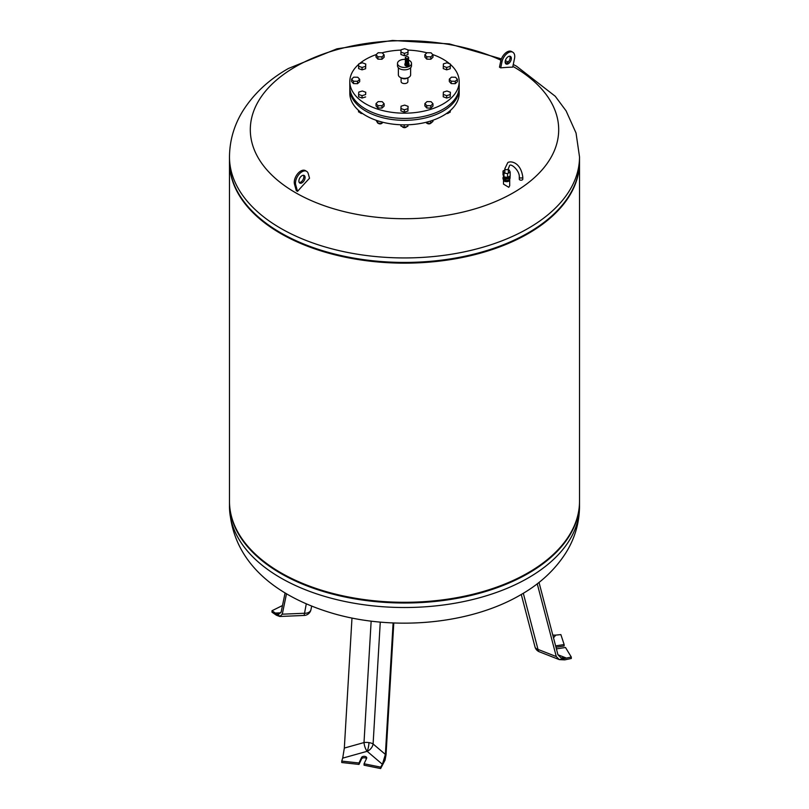 <?xml version="1.0" encoding="UTF-8"?>
<svg xmlns="http://www.w3.org/2000/svg" width="809" height="809" viewBox="0 0 809 809"><rect width="100%" height="100%" fill="white"/><g stroke="black" fill="none" stroke-linecap="round" stroke-linejoin="round"><path stroke-width="1.21" d="M311 609.42A7.291 4.996 -168.4 0 1 310.959 609.642A7.291 4.996 -168.4 0 1 308.856 612.322A7.291 4.996 -168.4 0 1 304.346 613.262L282.29 614.193L279.793 616.478L276.466 615.275L271.986 612.18L271.986 610.744L282.493 605.526M280.207 616.438L271.986 610.744M280.248 616.438L275.343 613.05L278.701 614.253L281.168 611.958L285.092 592.906M282.29 614.193L286.497 593.755M556.41 648.889L565.491 647.483L571.296 657.05L571.296 658.486L564.722 659.871L559.252 659.608L556.289 656.574L537.247 583.795M556.289 656.574L537.995 649.405A7.291 3.347 111.4 0 0 539.37 651.811L559.252 659.608L571.296 657.05M555.025 635.186L560.87 634.6L564.136 644.561L555.621 645.875M566.391 658.071L557.947 654.764L560.88 657.788L566.391 658.071L559.211 659.588M553.508 637.805L555.743 635.136L552.8 635.095M555.975 647.251L564.136 645.986L564.136 644.561M557.947 654.774L539.016 582.409M393.791 622.96L386.024 754.878L385.044 760.147L382.404 764.293L385.377 754.413L373.101 743.967A7.291 2.923 3.4 0 0 368.995 742.622A7.291 2.923 3.4 0 0 364.01 742.561L344.331 748.062L342.692 758.144L367.144 751.308A7.291 2.589 74.4 0 1 364.01 742.561L371.149 621.14M385.044 760.147L380.645 768.55L380.645 767.124L364.08 763.777L366.649 758.245A2.629 1.517 0 0 0 366.74 757.851A2.629 1.517 0 0 0 364.454 756.344A2.629 1.517 0 0 0 361.572 757.457L359.004 762.988L341.762 761.107L343.006 756.991M385.064 760.167L380.645 767.124M364.08 763.777L364.08 765.203L380.645 768.55M341.762 761.107L341.762 762.533L359.004 764.414L361.572 758.893A2.629 1.517 180 0 1 363.858 757.77A2.629 1.517 180 0 1 366.477 758.62M359.004 764.414L359.004 762.988M344.331 748.062L351.986 618.046M385.377 754.413L393.113 622.94M229.493 501.61A175.017 101.044 0 0 0 229.483 501.964A175.017 101.044 0 0 0 280.743 573.419A175.017 101.044 0 0 0 471.475 595.323A175.017 101.044 0 0 0 579.517 501.964A175.017 101.044 0 0 0 579.507 501.61M229.534 159.14A175.017 101.044 0 0 0 250.153 209.025A175.017 101.044 0 0 0 280.743 232.84A175.017 101.044 0 0 0 558.847 209.025A175.017 101.044 0 0 0 579.466 159.14M250.416 209.298A174.431 100.71 0 0 0 250.669 209.582A174.431 100.71 0 0 0 281.158 233.316A174.431 100.71 0 0 0 558.331 209.582A174.431 100.71 0 0 0 558.584 209.298M229.493 161.749A175.017 101.044 0 0 0 229.483 162.103A175.017 101.044 0 0 0 280.743 233.558A175.017 101.044 0 0 0 471.475 255.462A175.017 101.044 0 0 0 579.517 162.103A175.017 101.044 0 0 0 579.507 161.749M229.483 162.103L229.483 501.256A175.017 101.044 0 0 0 250.153 548.886A175.017 101.044 0 0 0 280.743 572.701A175.017 101.044 0 0 0 558.847 548.886A175.017 101.044 0 0 0 579.517 501.256L579.517 162.103M250.416 549.159A174.431 100.71 0 0 0 250.669 549.442A174.431 100.71 0 0 0 281.158 573.176A174.431 100.71 0 0 0 558.331 549.442A174.431 100.71 0 0 0 558.584 549.159M503.977 176.878L503.016 174.805L503.016 171.002L503.977 173.065L503.977 176.878L507.556 177.424L507.556 173.622L510.176 172.105L509.215 170.042L508.345 169.9M504.846 169.941L503.016 171.002M510.176 172.105L510.176 175.917L507.556 177.424M503.977 173.065L507.556 173.622M509.791 178.738A3.206 1.851 180 0 1 509.801 178.931A3.206 1.851 180 0 1 508.861 180.245A3.206 1.851 180 0 1 505.625 180.7A3.206 1.851 180 0 1 503.431 179.254M509.013 176.584L509.013 177.029A2.417 1.396 180 0 1 508.305 178.02A2.417 1.396 180 0 1 505.665 178.324A2.417 1.396 180 0 1 504.179 177.029L504.179 176.908M509.215 179.972L505.635 180.528L503.016 179.011L503.016 177.586L505.635 179.092L509.215 178.546L509.215 179.972L510.176 177.909L509.69 176.2M505.635 179.092L505.635 180.528M503.663 176.2L503.016 177.586M509.215 178.546L510.176 176.473M522.27 179.891A1.749 1.011 0 0 0 522.786 179.173L522.786 177.029A1.749 1.011 0 0 1 522.27 177.747A1.749 1.011 0 0 1 520.369 177.96A1.749 1.011 0 0 1 519.287 177.029L519.287 179.173A1.749 1.011 0 0 0 520.369 180.104A1.749 1.011 0 0 0 522.27 179.891M579.517 161.395A175.017 101.044 180 0 1 471.475 254.744A175.017 101.044 180 0 1 280.743 232.84A175.017 101.044 180 0 1 229.483 161.395L229.483 156.885A175.017 101.044 180 0 0 280.743 228.34A175.017 101.044 180 0 0 528.257 228.34A175.017 101.044 180 0 0 579.517 156.885L579.517 161.395M512.866 66.368A154.195 89.02 180 0 1 513.533 192.643A154.195 89.02 180 0 1 295.467 192.643A154.195 89.02 180 0 1 295.467 66.753A154.195 89.02 180 0 1 500.953 60.24M303.476 175.28A4.379 2.528 -60 0 1 303.739 175.887A4.379 2.528 -60 0 1 302.677 180.245A4.379 2.528 -60 0 1 299.279 182.551M299.006 181.954A4.379 2.528 120 0 0 299.805 183.067A4.379 2.528 120 0 0 303.547 181.459A4.379 2.528 120 0 0 304.973 176.605A4.379 2.528 120 0 0 304.184 175.482A4.379 2.528 120 0 0 300.432 177.09A4.379 2.528 120 0 0 299.006 181.954M505.524 63.476A4.379 2.528 120 0 0 509.994 58.713A4.379 2.528 120 0 0 509.721 56.205M505.261 60.958A4.379 2.528 -60 0 1 510.439 56.408A4.379 2.528 -60 0 1 511.227 59.431A4.379 2.528 -60 0 1 506.06 63.982A4.379 2.528 -60 0 1 505.261 60.958M509.64 179.527A3.105 1.79 180 0 1 509.7 179.891A3.105 1.79 180 0 1 508.79 181.155A3.105 1.79 180 0 1 505.403 181.54A3.105 1.79 180 0 1 503.491 179.891A3.105 1.79 180 0 1 503.552 179.527M509.7 179.891L509.7 185.716L508.79 187.314L503.491 184.098L503.491 179.891M512.835 52.241L511.601 51.523A9.192 5.309 120 0 0 500.751 61.09L499.466 67.157A349.367 248.242 -104.4 0 1 500.71 67.865L501.984 61.808A9.192 5.309 -60 0 1 512.835 52.241A9.192 5.309 -60 0 1 514.504 58.582L512.704 67.137A352.067 203.271 120 0 0 500.71 67.865M295.73 184.897L297.53 191.369A346.586 139.421 -131.9 0 0 296.296 190.651L294.496 184.179A9.192 5.309 -60 0 1 297.479 173.965A9.192 5.309 -60 0 1 305.347 170.608L306.581 171.316A9.192 5.309 120 0 0 298.723 174.683A9.192 5.309 120 0 0 295.73 184.897L294.496 184.179M297.53 191.369A352.067 203.271 120 0 1 309.534 178.243L308.249 173.662A9.192 5.309 120 0 0 306.581 171.316M505.16 62.263A154.195 89.02 180 0 1 506.869 63.132M410.628 67.754L410.628 74.843A6.128 3.539 180 0 1 406.846 78.109A6.128 3.539 180 0 1 400.172 77.351A6.128 3.539 180 0 1 398.372 74.843L398.372 67.754M408.575 60.129A6.998 4.045 180 0 1 409.455 60.554A6.998 4.045 180 0 1 411.498 63.415A6.998 4.045 180 0 1 407.18 67.147A6.998 4.045 180 0 1 399.545 66.267A6.998 4.045 180 0 1 397.502 63.415A6.998 4.045 180 0 1 405.37 59.401M411.498 63.415L411.498 65.792A6.998 4.045 180 0 1 407.18 69.534A6.998 4.045 180 0 1 399.545 68.654A6.998 4.045 180 0 1 397.502 65.792L397.502 63.415M408.575 63.284A2.083 1.203 180 0 1 409.061 64.053A2.083 1.203 180 0 1 407.776 65.165A2.083 1.203 180 0 1 405.501 64.912A2.083 1.203 180 0 1 404.894 64.053A2.083 1.203 180 0 1 405.37 63.284M409.061 64.053L409.061 64.841A2.083 1.203 180 0 1 407.776 65.954A2.083 1.203 180 0 1 405.501 65.691A2.083 1.203 180 0 1 404.894 64.841L404.894 64.053M408.292 64.053L408.292 63.921A1.315 0.758 180 0 1 408.292 64.053A1.315 0.758 180 0 1 407.473 64.76A1.315 0.758 180 0 1 406.047 64.589A1.315 0.758 180 0 1 405.663 64.053A1.315 0.758 180 0 1 405.683 63.931L405.663 64.053M408.575 63.385A1.608 0.93 180 0 1 408.11 64.042A1.608 0.93 180 0 1 406.361 64.245A1.608 0.93 180 0 1 405.37 63.385L405.37 62.687A1.608 0.93 180 0 0 406.371 63.537A1.608 0.93 180 0 0 408.11 63.335A1.608 0.93 180 0 0 408.575 62.687L408.575 63.385M408.535 62.778A1.578 0.91 180 0 1 408.09 63.314A1.578 0.91 180 0 1 406.452 63.537A1.578 0.91 180 0 1 405.41 62.778M408.545 61.201A1.608 0.93 180 0 1 408.575 61.393A1.638 0.94 180 0 1 408.606 61.555L408.606 62.505A1.638 0.94 180 0 1 408.13 63.173A1.638 0.94 180 0 1 406.351 63.375A1.638 0.94 180 0 1 405.339 62.505L405.339 61.555A1.638 0.94 180 0 1 405.37 61.383A1.608 0.93 180 0 1 405.41 61.201M408.606 61.555A1.638 0.94 180 0 1 408.13 62.222A1.638 0.94 180 0 1 406.351 62.424A1.638 0.94 180 0 1 405.339 61.555M408.555 61.565A1.578 0.91 180 0 1 408.09 62.202A1.578 0.91 180 0 1 406.381 62.394A1.578 0.91 180 0 1 405.4 61.565M408.494 60.705A1.608 0.93 180 0 1 408.575 61.009L408.575 61.393A1.608 0.93 180 0 1 408.11 62.04A1.608 0.93 180 0 1 406.361 62.242A1.608 0.93 180 0 1 405.37 61.393L405.37 61.009A1.608 0.93 180 0 1 405.461 60.705M408.575 61.009A1.608 0.93 180 0 1 408.11 61.666A1.608 0.93 180 0 1 406.361 61.868A1.608 0.93 180 0 1 405.37 61.009M408.232 60.988A1.264 0.728 180 0 1 407.867 61.403A1.264 0.728 180 0 1 406.573 61.585A1.264 0.728 180 0 1 405.713 60.988M408.555 58.996L408.555 59.219A1.578 0.91 180 0 0 408.525 59.047A1.608 0.93 180 0 1 408.575 59.219L408.575 60.412A1.608 0.93 180 0 1 408.11 61.069A1.608 0.93 180 0 1 406.361 61.272A1.608 0.93 180 0 1 405.37 60.412L405.37 59.219A1.608 0.93 180 0 1 405.4 59.047A1.578 0.91 180 0 0 405.4 59.219A1.578 0.91 180 0 0 406.371 60.058A1.578 0.91 180 0 0 408.09 59.866A1.608 0.93 180 0 1 406.361 60.078A1.608 0.93 180 0 1 405.37 59.219M408.575 59.219A1.608 0.93 180 0 1 408.11 59.876A1.578 0.91 180 0 0 408.555 59.219M408.606 57.55L408.606 58.744A1.638 0.94 180 0 1 408.13 59.411A1.638 0.94 180 0 1 406.351 59.613A1.638 0.94 180 0 1 405.339 58.744L405.339 57.55A1.638 0.94 180 0 1 405.825 56.883A1.638 0.94 180 0 1 407.605 56.681A1.638 0.94 180 0 1 408.606 57.55A1.638 0.94 180 0 1 408.13 58.218A1.638 0.94 180 0 1 406.351 58.43A1.638 0.94 180 0 1 405.339 57.55M401.76 78.008A3.398 1.962 0 0 0 402.093 78.23A3.398 1.962 0 0 0 407.24 78.008M407.898 77.785L407.898 81.608A3.398 1.962 180 0 1 405.805 83.418A3.398 1.962 180 0 1 402.093 82.993A3.398 1.962 180 0 1 401.102 81.608L401.102 77.785M450.38 64.427A54.688 31.571 180 0 1 459.188 81.608L459.188 86.846A54.688 31.571 180 0 1 425.433 116.021A54.688 31.571 180 0 1 365.83 109.175A54.688 31.571 180 0 1 349.812 86.846L349.812 81.608A54.688 31.571 180 0 1 358.731 64.316M459.188 81.608A54.688 31.571 180 0 1 425.433 110.782A54.688 31.571 180 0 1 365.83 103.936A54.688 31.571 180 0 1 349.812 81.608M359.509 63.658A54.688 31.571 180 0 1 376.145 54.608M382.04 52.818A54.688 31.571 180 0 1 401.052 50.097M408.07 50.097A54.688 31.571 180 0 1 426.95 52.818M432.653 54.537A54.688 31.571 180 0 1 443.17 59.279A54.688 31.571 180 0 1 449.602 63.749M459.168 87.797A54.688 31.571 180 0 1 459.188 88.757L459.188 93.278A54.688 31.571 180 0 1 425.433 122.452A54.688 31.571 180 0 1 365.83 115.606A54.688 31.571 180 0 1 349.812 93.278L349.812 88.757A54.688 31.571 180 0 1 349.832 87.797M459.188 88.757A54.688 31.571 180 0 1 425.433 117.922A54.688 31.571 180 0 1 365.83 111.086A54.688 31.571 180 0 1 349.812 88.757M406.735 126.639A2.336 1.345 180 0 1 406.148 127.205A2.336 1.345 180 0 1 402.852 127.205L403.054 127.316A2.043 1.183 0 0 0 405.946 127.316A2.043 1.183 0 0 0 406.037 127.266M403.054 127.316L402.852 127.205A2.336 1.345 180 0 1 402.235 126.558M382.222 122.988A2.336 1.345 180 0 1 381.717 123.423A2.336 1.345 180 0 1 378.42 123.423A2.336 1.345 180 0 1 378.076 123.17M362.472 113.482A2.336 1.345 180 0 1 360.541 113.098A2.336 1.345 180 0 1 359.914 112.461M449.046 112.532A2.336 1.345 180 0 1 448.459 113.098A2.336 1.345 180 0 1 447.417 113.452A2.336 1.345 180 0 1 446.528 113.482M446.447 113.543A2.043 1.183 0 0 0 447.337 113.523A2.043 1.183 0 0 0 448.257 113.22A2.043 1.183 0 0 0 448.348 113.159M431.086 122.988A2.336 1.345 180 0 1 430.58 123.423A2.336 1.345 180 0 1 428.325 123.767A2.336 1.345 180 0 1 427.283 123.423A2.336 1.345 180 0 1 426.93 123.17M427.385 123.484A2.043 1.183 0 0 0 427.486 123.544A2.043 1.183 0 0 0 428.396 123.848A2.043 1.183 0 0 0 430.368 123.544A2.043 1.183 0 0 0 430.469 123.484M426.636 122.149L426.636 123.15L430.661 123.342L432.957 121.421L432.957 120.248M430.661 121.006L430.661 123.342M425.949 122.321L426.636 123.15M447.134 113.058L450.138 112.229L450.38 110.459M450.138 110.681L450.138 112.229M360.652 113.159A2.043 1.183 0 0 0 360.743 113.22A2.043 1.183 0 0 0 362.553 113.543M358.539 110.388L358.539 111.905L362.048 113.189M378.531 123.484A2.043 1.183 0 0 0 378.632 123.544A2.043 1.183 0 0 0 381.514 123.544A2.043 1.183 0 0 0 381.615 123.484M376.043 120.248L377.783 123.15L381.808 123.342L383.021 122.321M377.783 120.824L377.783 123.15M381.808 122.007L381.808 123.342M400.849 124.788L400.849 126.012L404.176 127.337L407.827 126.335L408.039 124.788M404.176 124.849L404.176 127.337M407.827 124.798L407.827 126.335M378.177 101.59L382.212 101.681L384.113 103.744L381.969 105.716L377.924 105.635L376.033 103.572L378.177 101.59M384.113 103.744L384.113 106.121L381.969 108.103L377.924 108.012L376.033 105.949L376.033 103.572M377.924 108.012L377.924 105.635M381.969 108.103L381.969 105.716M401.072 106.191L404.642 105.099L408.07 106.343L407.928 108.669L404.358 109.771L400.93 108.527L401.072 106.191M408.07 106.343L407.928 111.055L404.358 112.148L400.93 110.914L400.93 108.527M404.358 112.148L404.358 109.771M407.928 111.055L407.928 108.669M432.967 103.744L432.967 106.121L430.823 108.103L426.788 108.012L424.887 105.949L424.887 103.572L427.031 101.59L431.076 101.681L432.967 103.744L430.823 105.716L426.788 105.635L424.887 103.572M426.788 108.012L426.788 105.635M430.823 108.103L430.823 105.716M450.38 92.236L450.239 96.949L446.669 98.041L443.241 96.807L443.241 94.42L443.383 92.095L446.952 91.002L450.38 92.236L450.239 94.572L446.669 95.664L443.241 94.42M446.669 98.041L446.669 95.664M450.239 96.949L450.239 94.572M457.398 79.312L457.398 81.689L455.255 83.671L451.21 83.59L449.319 81.527L449.319 79.14L451.462 77.168L455.507 77.249L457.398 79.312L455.255 81.284L451.21 81.203L449.319 79.14M451.21 83.59L451.21 81.203M455.255 83.671L455.255 81.284M450.38 64.032L450.239 68.745L446.669 69.837L443.241 68.603L443.383 63.881L446.952 62.789L450.38 64.032L450.239 66.358L446.669 67.45L443.241 66.217M446.669 69.837L446.669 67.45M450.239 68.745L450.239 66.358M432.967 54.881L432.967 57.267L430.823 59.239L426.788 59.158L426.788 56.772L424.887 54.719L427.031 52.737L431.076 52.818L432.967 54.881L430.823 56.863L426.788 56.772M430.823 59.239L430.823 56.863M426.788 59.158L424.887 57.095L424.887 54.719M408.07 49.925L407.928 54.638L404.358 55.73L404.358 53.354L400.93 52.11L401.072 49.784L404.642 48.692L408.07 49.925L407.928 52.261L404.358 53.354M407.928 54.638L407.928 52.261M404.358 55.73L400.93 54.496L400.93 52.11M384.113 54.881L384.113 57.267L381.969 59.239L381.969 56.863L377.924 56.772L376.033 54.719L378.177 52.737L382.212 52.818L384.113 54.881L381.969 56.863M381.969 59.239L377.924 59.158L377.924 56.772M377.924 59.158L376.033 57.095L376.033 54.719M365.759 64.032L365.617 68.745L365.617 66.358L362.048 67.45L358.62 66.217L358.761 63.881L362.331 62.789L365.759 64.032L365.617 66.358M365.617 68.745L362.048 69.837L362.048 67.45M362.048 69.837L358.62 68.603L358.62 66.217M357.79 77.249L359.681 79.312L357.538 81.284L353.493 81.203L351.602 79.14L353.745 77.168L357.79 77.249M357.538 81.284L357.538 83.671L359.681 81.689L359.681 79.312M357.538 83.671L353.493 83.59L351.602 81.527L351.602 79.14M353.493 83.59L353.493 81.203M362.331 91.002L365.759 92.236L365.617 94.572L362.048 95.664L358.62 94.42L358.761 92.095L362.331 91.002M365.617 94.572L365.759 92.236M365.617 96.949L362.048 98.041L358.62 96.807L358.62 94.42M362.048 98.041L362.048 95.664M279.793 616.478L304.123 615.457L306.277 603.878M280.885 612.807L275.343 613.05M523.302 593.27L537.995 649.405A7.291 4.439 165.3 0 1 535.143 647.331A7.291 5.754 155.1 0 0 535.416 648.09A7.291 7.291 0 0 0 539.37 651.811M535.143 647.331A7.291 4.439 165.3 0 1 534.982 646.866A7.291 7.291 0 0 0 535.416 648.09M368.995 742.622A7.291 1.537 -81.2 0 1 367.144 751.308L382.404 764.293M380.27 622.101L373.101 743.967A7.291 4.925 -49.6 0 1 367.144 751.308M361.572 758.893L361.572 757.457M579.517 506.474C579.345 522.927 574.886 538.248 566.128 552.436C555.227 569.657 540.048 583.805 520.581 594.878C471.01 623.881 396.279 631.05 335.624 614.183C279.075 598.205 231.87 564.217 229.483 506.474A175.017 101.044 0 0 0 280.743 577.919A175.017 101.044 0 0 0 528.257 577.919A175.017 101.044 0 0 0 579.517 506.474L579.517 501.964M519.287 177.029C519.772 170.547 510.843 163.074 509.589 165.532L508.345 168.697A1.749 1.011 180 0 1 507.83 169.405A1.749 1.011 180 0 1 505.928 169.627A1.749 1.011 180 0 1 504.846 168.697L507.84 162.508C511.44 160.566 520.865 162.862 522.786 177.029M501.984 61.808L500.751 61.09M304.123 615.457A7.291 7.291 0 0 0 310.959 609.642L311.677 606.143M534.982 646.866L521.269 594.473M229.483 506.474L229.483 501.964M250.669 209.582L250.153 209.025M250.669 549.442L250.153 548.886M558.331 549.442L558.847 548.886M558.331 209.582L558.847 209.025M508.345 173.156L508.345 168.697M504.846 173.197L504.846 168.697M501.408 58.915L449.298 43.888L392.507 40.45L336.989 48.813L288.419 68.482C268.8 79.636 253.541 93.915 242.639 111.308C234.034 125.395 229.645 140.594 229.483 156.885M505.342 60.655L508.264 62.02M513.26 64.498L516.587 66.247L555.247 96.261L566.098 110.873L576.038 133.02L579.517 156.885"/></g></svg>

